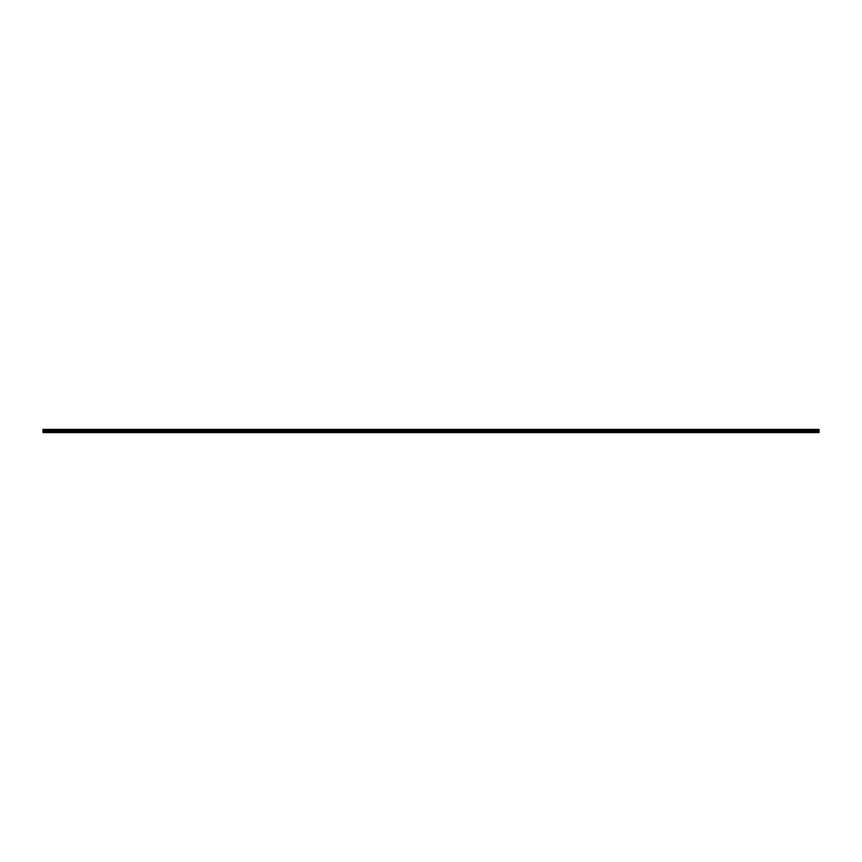 <?xml version="1.0" encoding="UTF-8"?>
<svg xmlns="http://www.w3.org/2000/svg" width="862" height="862" viewBox="0 0 862 862"><rect width="100%" height="100%" fill="white"/><g stroke="black" fill="none" stroke-linecap="round" stroke-linejoin="round"><path stroke-width="1.29" d="M818.9 431.011L43.1 431.011L43.1 429.233L818.9 429.233L818.9 432.767L43.1 432.767L818.9 432.562M818.9 432.056L43.1 432.056L818.9 431.571M43.1 430.515L818.9 430.515M43.1 431.011L43.1 431.571M818.9 429.524L43.1 429.524M43.1 430.235L818.9 430.235M818.9 429.804L43.1 429.804M431 432.034L431 432.605M43.1 430.17L818.9 430.17M818.9 429.869L43.1 429.869"/></g></svg>
